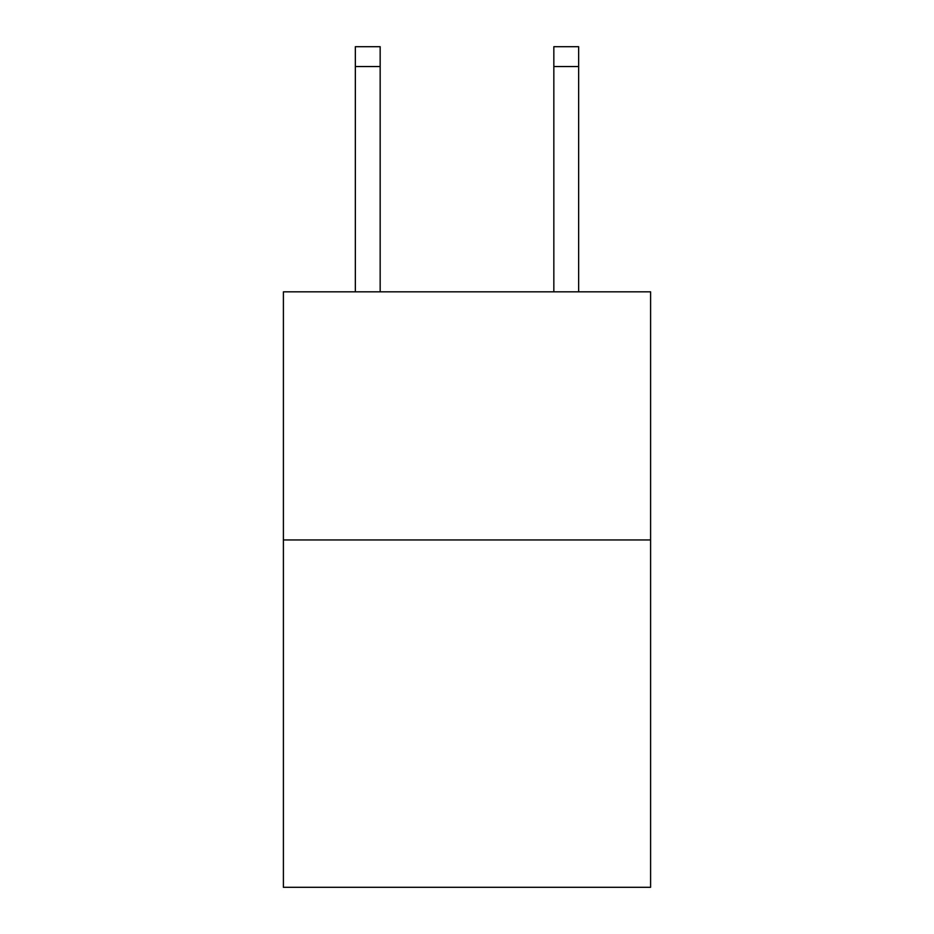 <?xml version="1.0" encoding="UTF-8"?>
<svg xmlns="http://www.w3.org/2000/svg" width="934" height="934" viewBox="0 0 934 934"><rect width="100%" height="100%" fill="white"/><g stroke="black" fill="none" stroke-linecap="round" stroke-linejoin="round"><path stroke-width="1.4" d="M650.601 539.945L650.601 887.3L283.399 887.3L283.399 291.828L650.601 291.828L650.601 539.945L283.399 539.945M553.839 291.828L553.839 46.7L578.648 46.7L578.648 291.828M553.839 46.7L578.648 46.7L553.839 46.7M380.161 291.828L380.161 66.547L355.352 66.547L355.352 46.7L380.161 46.7L380.161 66.547M355.352 291.828L355.352 66.547M380.161 46.7L355.352 46.7M553.839 66.547L578.648 66.547"/></g></svg>
